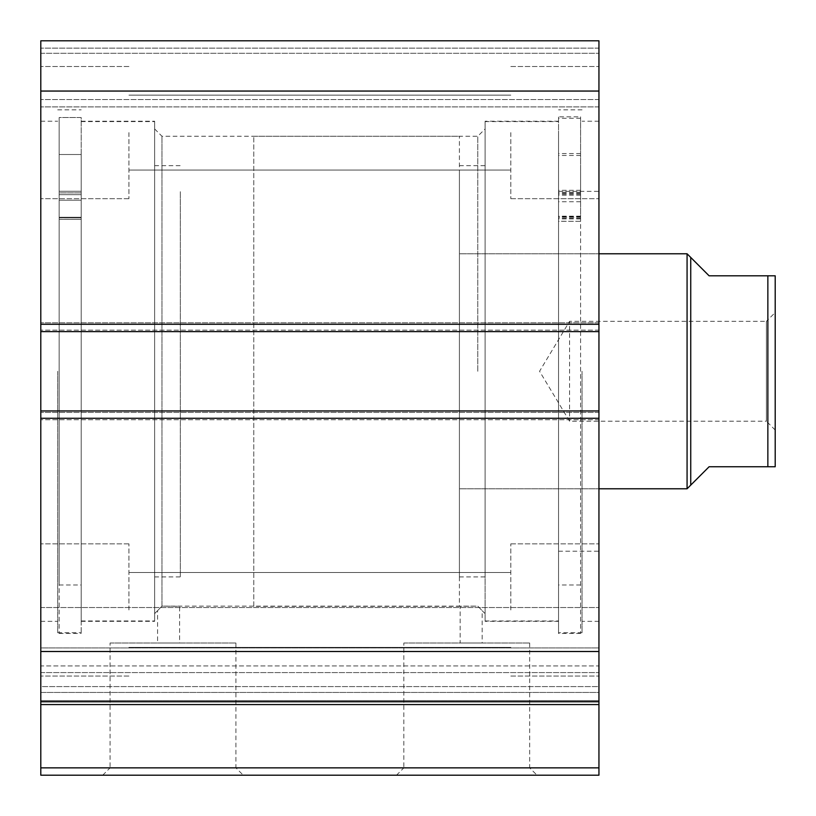 <?xml version="1.0" encoding="UTF-8"?>
<svg xmlns="http://www.w3.org/2000/svg" width="816" height="816" viewBox="0 0 816 816"><rect width="100%" height="100%" fill="white"/><g stroke="black" fill="none" stroke-linecap="round" stroke-linejoin="round"><path stroke-width="0.61" stroke-dasharray="4.08 3.06" d="M459.408 173.39L459.408 576.912L459.408 173.39M485.112 173.39L485.112 576.912L485.112 173.39M598.944 484.357L598.944 253.776L598.944 484.357M459.408 484.357L459.408 253.776L459.408 484.357M558.552 198.125L558.552 551.208L558.552 198.125M598.944 198.125L598.944 551.208L598.944 198.125M485.112 130.988L485.112 620.976L485.112 130.988M558.552 130.988L558.552 620.976L558.552 130.988M775.2 430.032L766.387 421.219L766.387 321.341L569.568 321.341L569.568 421.219L569.568 321.341L539.56 371.28L569.568 421.219L766.387 421.219L766.387 321.341L775.2 312.528L775.2 430.032L775.2 312.528M253.776 606.288L253.776 136.272L253.776 606.288L459.408 606.288L459.408 136.272L459.408 606.288M253.776 136.272L459.408 136.272M459.408 253.776L459.408 488.784L598.944 488.784L459.408 488.784L459.408 253.776L598.944 253.776L459.408 253.776M687.072 488.784L687.072 253.776M690.744 485.112L690.744 257.448L709.104 275.808L767.856 275.808L767.856 466.752L709.104 466.752L690.744 485.112M775.2 466.752L775.2 275.808M40.8 688.459L40.8 665.938L598.944 665.938L598.944 701.76L598.944 607.543L598.944 686.593L40.8 686.593L40.8 607.543L40.8 647.945L598.944 647.945L598.944 665.938L40.8 665.938L40.8 607.543L40.8 688.459M485.112 371.28L485.112 121.217L485.112 371.28M477.768 371.28L477.768 136.272L477.768 371.28M154.632 371.28L154.632 121.217L154.632 371.28M485.112 613.632L482.174 610.694L482.174 643.008L460.142 643.008L460.142 606.288L477.768 606.125L482.174 610.694L477.768 606.125L161.976 606.125L161.976 136.272L161.976 606.125L179.602 606.288L179.602 643.008L157.57 643.008L179.602 643.008M110.078 643.008L235.906 643.008L110.078 643.008L110.078 767.856L235.906 767.856L243.25 775.2L102.734 775.2L243.25 775.2M235.906 643.008L235.906 767.856L110.078 767.856L102.734 775.2M403.838 643.008L529.666 643.008L403.838 643.008L403.838 767.856L529.666 767.856L537.01 775.2L396.494 775.2L537.01 775.2M529.666 643.008L529.666 767.856L403.838 767.856L396.494 775.2M460.142 643.008L482.174 643.008M154.632 613.632L161.976 606.125L157.57 610.694L157.57 643.008M558.552 371.28L558.552 632.726L558.552 371.28M582.053 371.28L582.053 632.726L582.053 371.28M598.944 371.28L598.944 121.217L598.944 371.28M81.192 371.28L81.192 633.461L81.192 371.28M57.691 371.28L57.691 632.726L57.691 371.28M40.8 371.28L40.8 121.217L40.8 371.28M40.8 132.6L40.8 198.696L40.8 132.6M128.928 132.6L128.928 198.696L128.928 132.6M40.8 609.96L40.8 543.864L40.8 609.96M128.928 609.96L128.928 543.864L128.928 609.96M598.944 132.6L598.944 198.696L598.944 132.6M510.816 132.6L510.816 198.696L510.816 132.6M598.944 609.96L598.944 543.864L598.944 609.96M510.816 609.96L510.816 543.864L510.816 609.96M598.944 767.856L40.8 767.856L40.8 775.2L598.944 775.2L598.944 700.577L40.8 700.577L40.8 692.447L598.944 692.447L598.944 700.577L40.8 700.577L40.8 704.565L598.944 704.565M598.944 692.447L598.944 686.593L40.8 686.593L40.8 692.447L598.944 692.447M40.8 418.282L40.8 701.76L598.944 701.76L598.944 410.938L598.944 419.75L598.944 410.938L40.8 410.938L40.8 322.81L40.8 331.622L598.944 331.622L598.944 40.8L598.944 53.285L598.944 40.8L40.8 40.8L40.8 331.622L598.944 331.622L598.944 412.406L598.944 410.938L40.8 410.938L40.8 419.75L40.8 410.938L40.8 418.282L598.944 418.282M598.944 419.75L598.944 412.406L598.944 419.75L40.8 419.75L40.8 412.406L40.8 419.75L598.944 419.75M598.944 330.154L598.944 322.81L598.944 330.154L40.8 330.154L40.8 322.81L40.8 330.154L598.944 330.154M598.944 99.552L598.944 53.285L598.944 106.896L598.944 99.552L40.8 99.552L40.8 53.285L40.8 106.896L40.8 99.552L598.944 99.552M598.944 701.76L598.944 647.945L40.8 647.945L40.8 701.76L598.944 701.76L40.8 701.76M40.8 767.856L40.8 704.565M40.8 40.8L598.944 40.8L40.8 40.8M40.8 651.505L598.944 651.505M598.944 91.055L40.8 91.055M598.944 322.81L40.8 322.81L598.944 322.81M40.8 331.622L598.944 331.622M40.8 410.938L598.944 410.938M40.8 53.285L598.944 53.285L40.8 53.285M598.944 106.896L40.8 106.896L598.944 106.896M81.192 153.204L81.192 620.976L81.192 153.204M154.632 153.204L154.632 620.976L154.632 153.204M154.632 191.689L154.632 576.912L154.632 191.689M180.336 191.689L180.336 576.912L180.336 191.689M580.584 116.821L580.584 217.28L558.552 217.229L558.552 584.99L558.552 221.248L580.584 221.299L580.584 118.279L580.584 633.461L580.584 116.821L558.552 116.821L558.552 217.229M558.552 171.727L558.552 190.291L558.552 171.727M580.584 171.727L580.584 190.291L580.584 171.727M558.552 173.635L558.552 192.199L558.552 173.635M580.584 173.635L580.584 192.199L580.584 173.635M580.584 217.229L580.584 221.248M580.584 118.279L558.552 118.279L558.552 633.461L558.552 116.821M558.552 221.248L558.552 118.279M580.584 221.299L558.552 221.299M580.584 217.28L558.552 217.28M59.16 192.882L59.16 219.28L81.192 219.229L81.192 584.99L81.192 219.229L59.16 219.229L59.16 584.99L59.16 117.535L59.16 633.461L59.16 117.535L81.192 117.535L81.192 194.667L81.192 117.535L59.16 117.535L59.16 192.882L81.192 192.882L59.16 192.882M81.192 172.88L81.192 154.52L81.192 172.88M59.16 172.88L59.16 154.52L59.16 172.88M81.192 219.28L81.192 194.667L81.192 219.28L59.16 219.28L81.192 219.28M598.944 324.278L40.8 324.278M598.944 412.406L40.8 412.406L598.944 412.406M598.944 48.144L40.8 48.144L598.944 48.144M40.8 672.588L598.944 672.588L40.8 672.588M580.584 192.382L558.552 192.382M580.584 193.402L558.552 193.402M580.584 195.208L558.552 195.208M580.584 218.627L558.552 218.627M580.584 218.413L558.552 218.413M580.584 216.434L558.552 216.434M580.584 194.157L558.552 194.157M580.584 216.179L558.552 216.179M59.16 194.667L81.192 194.667L59.16 194.667M59.16 217.515L81.192 217.515L59.16 217.515M59.16 217.28L81.192 217.28L59.16 217.28M459.408 576.912L485.112 576.912M558.552 551.208L598.944 551.208M485.112 620.976L558.552 620.976M485.112 121.584L558.552 121.584M558.552 191.352L598.944 191.352M459.408 165.648L485.112 165.648M40.8 607.543L598.944 607.543L40.8 607.543M154.632 128.928L161.976 136.272L477.768 136.272L485.112 128.928M558.552 621.343L485.112 621.343M582.053 632.726L558.552 632.726M598.944 621.343L582.053 621.343M81.192 121.217L154.632 121.217M57.691 109.834L81.192 109.834M40.8 121.217L57.691 121.217M128.928 66.504L40.8 66.504L128.928 66.504M128.928 543.864L40.8 543.864L128.928 543.864M510.816 66.504L598.944 66.504L510.816 66.504M510.816 543.864L598.944 543.864L510.816 543.864M128.928 572.506L510.816 572.506L128.928 572.506M128.928 95.146L510.816 95.146L128.928 95.146M128.928 170.054L510.816 170.054L128.928 170.054M128.928 647.414L510.816 647.414L128.928 647.414M510.816 676.056L598.944 676.056L510.816 676.056M510.816 198.696L598.944 198.696L510.816 198.696M128.928 676.056L40.8 676.056L128.928 676.056M128.928 198.696L40.8 198.696L128.928 198.696M40.8 621.343L57.691 621.343M57.691 632.726L81.192 632.726M81.192 621.343L154.632 621.343M598.944 121.217L582.053 121.217M582.053 109.834L558.552 109.834M558.552 121.217L485.112 121.217M81.192 121.584L154.632 121.584M154.632 165.648L180.336 165.648M154.632 576.912L180.336 576.912M81.192 620.976L154.632 620.976M580.584 153.571L558.552 153.571M580.584 155.479L558.552 155.479M580.584 584.99L558.552 584.99M580.584 633.461L558.552 633.461M580.584 192.199L558.552 192.199M580.584 190.291L558.552 190.291M580.584 218.872L558.552 218.872M580.584 201.766L558.552 201.766M580.584 198.665L558.552 198.665M580.584 216.658L558.552 216.658M59.16 154.52L81.192 154.52L59.16 154.52M59.16 584.99L81.192 584.99M59.16 633.461L81.192 633.461M59.16 191.24L81.192 191.24L59.16 191.24M59.16 217.75L81.192 217.75L59.16 217.75M59.16 200.206L81.192 200.206L59.16 200.206"/><path stroke-width="1.22" d="M690.744 257.448L690.744 485.112L687.072 488.784L687.072 253.776L709.104 275.808L775.2 275.808L767.856 275.808L767.856 466.752L775.2 466.752L709.104 466.752L690.744 485.112M598.944 488.784L687.072 488.784M598.944 253.776L687.072 253.776M775.2 275.808L775.2 466.752M598.944 418.282L40.8 418.282L40.8 410.938L598.944 410.938L598.944 775.2L40.8 775.2L40.8 767.856L598.944 767.856M40.8 331.622L40.8 40.8L598.944 40.8L598.944 331.622L40.8 331.622L40.8 410.938M598.944 410.938L598.944 331.622M598.944 704.565L40.8 704.565L40.8 418.282M40.8 704.565L40.8 767.856M40.8 91.055L598.944 91.055M598.944 651.505L40.8 651.505M40.8 701.76L598.944 701.76M40.8 324.278L598.944 324.278"/></g></svg>
